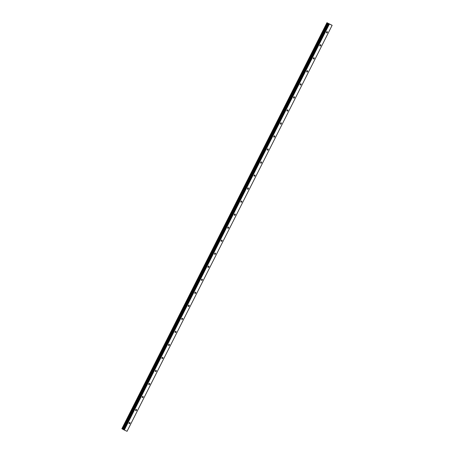 <?xml version="1.0" encoding="UTF-8"?>
<svg xmlns="http://www.w3.org/2000/svg" width="454" height="454" viewBox="0 0 454 454"><rect width="100%" height="100%" fill="white"/><g stroke="black" fill="none" stroke-linecap="round" stroke-linejoin="round"><path stroke-width="0.68" d="M327.374 32.506A0.732 0.505 -61.1 0 1 326.46 32.086A0.732 0.505 -61.1 0 1 327.374 32.506M320.796 45.531A0.732 0.505 -61.1 0 1 319.877 45.111A0.732 0.505 -61.1 0 1 320.796 45.531M314.213 58.555A0.732 0.505 -61.1 0 1 313.3 58.14A0.732 0.505 -61.1 0 1 314.213 58.555M307.636 71.584A0.732 0.505 -61.1 0 1 306.717 71.165A0.732 0.505 -61.1 0 1 307.636 71.584M301.053 84.609A0.732 0.505 -61.1 0 1 300.139 84.189A0.732 0.505 -61.1 0 1 301.053 84.609M294.476 97.633A0.732 0.505 -61.1 0 1 293.556 97.218A0.732 0.505 -61.1 0 1 294.476 97.633M287.893 110.662A0.732 0.505 -61.1 0 1 286.979 110.243A0.732 0.505 -61.1 0 1 287.893 110.662M281.315 123.687A0.732 0.505 -61.1 0 1 280.396 123.267A0.732 0.505 -61.1 0 1 281.315 123.687M274.738 136.711A0.732 0.505 -61.1 0 1 273.819 136.296A0.732 0.505 -61.1 0 1 274.738 136.711M268.155 149.741A0.732 0.505 -61.1 0 1 267.241 149.321A0.732 0.505 -61.1 0 1 268.155 149.741M261.578 162.765A0.732 0.505 -61.1 0 1 260.658 162.35A0.732 0.505 -61.1 0 1 261.578 162.765M254.995 175.789A0.732 0.505 -61.1 0 1 254.081 175.375A0.732 0.505 -61.1 0 1 254.995 175.789M248.417 188.819A0.732 0.505 -61.1 0 1 247.498 188.399A0.732 0.505 -61.1 0 1 248.417 188.819M241.834 201.843A0.732 0.505 -61.1 0 1 240.921 201.428A0.732 0.505 -61.1 0 1 241.834 201.843M235.257 214.867A0.732 0.505 -61.1 0 1 234.338 214.453A0.732 0.505 -61.1 0 1 235.257 214.867M228.674 227.897A0.732 0.505 -61.1 0 1 227.76 227.477A0.732 0.505 -61.1 0 1 228.674 227.897M222.097 240.921A0.732 0.505 -61.1 0 1 221.177 240.507A0.732 0.505 -61.1 0 1 222.097 240.921M215.514 253.945A0.732 0.505 -61.1 0 1 214.6 253.531A0.732 0.505 -61.1 0 1 215.514 253.945M208.936 266.975A0.732 0.505 -61.1 0 1 208.017 266.555A0.732 0.505 -61.1 0 1 208.936 266.975M202.353 279.999A0.732 0.505 -61.1 0 1 201.44 279.585A0.732 0.505 -61.1 0 1 202.353 279.999M195.776 293.023A0.732 0.505 -61.1 0 1 194.857 292.609A0.732 0.505 -61.1 0 1 195.776 293.023M189.199 306.053A0.732 0.505 -61.1 0 1 188.279 305.633A0.732 0.505 -61.1 0 1 189.199 306.053M182.616 319.077A0.732 0.505 -61.1 0 1 181.702 318.663A0.732 0.505 -61.1 0 1 182.616 319.077M176.038 332.101A0.732 0.505 -61.1 0 1 175.119 331.687A0.732 0.505 -61.1 0 1 176.038 332.101M169.456 345.131A0.732 0.505 -61.1 0 1 168.542 344.711A0.732 0.505 -61.1 0 1 169.456 345.131M162.878 358.155A0.732 0.505 -61.1 0 1 161.959 357.741A0.732 0.505 -61.1 0 1 162.878 358.155M156.295 371.179A0.732 0.505 -61.1 0 1 155.382 370.765A0.732 0.505 -61.1 0 1 156.295 371.179M149.718 384.209A0.732 0.505 -61.1 0 1 148.798 383.789A0.732 0.505 -61.1 0 1 149.718 384.209M143.135 397.233A0.732 0.505 -61.1 0 1 142.221 396.819A0.732 0.505 -61.1 0 1 143.135 397.233M136.558 410.257A0.732 0.505 -61.1 0 1 135.638 409.843A0.732 0.505 -61.1 0 1 136.558 410.257M129.975 423.287A0.732 0.505 -61.1 0 1 129.061 422.867A0.732 0.505 -61.1 0 1 129.975 423.287M332.129 25.305L127.058 431.3L124.305 430.051L123.59 429.671L328.662 23.693L326.942 22.706L332.129 25.305L328.662 23.693M326.948 22.74L121.876 428.718L326.948 22.74L121.876 428.718L123.59 429.671M326.942 22.706L121.888 428.695M329.564 24.051L328.747 23.625M329.422 23.931L329.956 24.227L329.417 23.937M329.956 24.227L329.428 23.949M123.999 429.898L329.071 23.914M124.305 430.051L329.377 24.073M122.83 429.217L327.907 23.239M122.745 429.172L327.822 23.194M123.522 429.626L328.6 23.648M123.516 429.586L328.594 23.608M123.454 429.541L328.526 23.563M123.21 429.41L328.287 23.432M123.057 429.331L328.134 23.353M122.262 428.928L327.334 22.95M122.2 428.894L327.272 22.916M122.149 428.871L327.221 22.893M122.069 428.831L327.147 22.853M121.91 428.741L326.982 22.762"/></g></svg>
